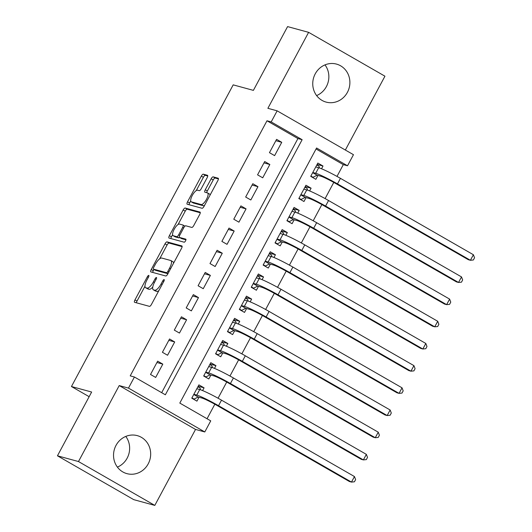 <?xml version="1.0" encoding="UTF-8"?>
<svg xmlns="http://www.w3.org/2000/svg" width="532" height="532" viewBox="0 0 532 532"><rect width="100%" height="100%" fill="white"/><g stroke="black" fill="none" stroke-linecap="round" stroke-linejoin="round"><path stroke-width="0.8" d="M148.754 275.396A1.736 0.585 -60.1 0 0 147.357 276.766L134.955 299.902A2.48 0.831 -60.1 0 0 134.543 302.276A2.48 0.831 -60.1 0 0 134.609 302.302L149.479 306.359A2.48 0.831 -60.1 0 0 151.467 304.404L163.876 281.275A1.736 0.585 -60.1 0 0 164.162 279.613A1.736 0.585 -60.1 0 0 164.115 279.593A1.736 0.585 -60.1 0 0 162.719 280.956L161.11 283.948A7.933 2.66 -60.1 0 1 154.732 290.199L153.495 289.86A7.933 2.66 -60.1 0 1 153.276 289.767A7.933 2.66 -60.1 0 1 154.586 282.173L156.195 279.18A1.736 0.585 -60.1 0 0 156.481 277.518A1.736 0.585 -60.1 0 0 156.435 277.498A1.736 0.585 -60.1 0 0 155.038 278.861L153.429 281.854A7.933 2.66 -60.1 0 1 147.051 288.105L145.815 287.765A7.933 2.66 -60.1 0 1 145.595 287.672A7.933 2.66 -60.1 0 1 146.905 280.078L148.514 277.079A1.736 0.585 -60.1 0 0 148.8 275.416A1.736 0.585 -60.1 0 0 148.754 275.396M324.992 64.884A19.697 18.487 -74.7 0 1 326.375 86.61A19.697 18.487 -74.7 0 1 316.613 95.58M315.23 73.855A19.697 18.487 105.3 0 0 326.136 102.104A19.697 18.487 105.3 0 0 347.409 92.349A19.697 18.487 105.3 0 0 336.503 64.099A19.697 18.487 105.3 0 0 315.23 73.855M125.778 436.42A19.697 18.487 -74.7 0 1 127.161 458.145A19.697 18.487 -74.7 0 1 117.399 467.116M116.016 445.39A19.697 18.487 105.3 0 0 126.922 473.64A19.697 18.487 105.3 0 0 148.195 463.884A19.697 18.487 105.3 0 0 137.289 435.635A19.697 18.487 105.3 0 0 116.016 445.39M207.141 177.715A2.48 0.831 -60.1 0 0 207.553 175.341A2.48 0.831 -60.1 0 0 207.487 175.307L203.31 174.17A2.48 0.831 -60.1 0 0 201.322 176.125L187.543 201.814A2.48 0.831 -60.1 0 0 187.138 204.188A2.48 0.831 -60.1 0 0 187.204 204.215L202.067 208.271A2.48 0.831 -60.1 0 0 204.062 206.323L217.834 180.627A2.48 0.831 -60.1 0 0 218.246 178.253A2.48 0.831 -60.1 0 0 218.18 178.227L213.139 176.85A2.48 0.831 -60.1 0 0 211.151 178.805L205.252 189.798A2.48 0.831 -60.1 0 0 204.84 192.172A2.48 0.831 -60.1 0 0 204.913 192.205L207.407 192.883A6.63 2.221 -60.1 0 1 207.586 192.956A6.63 2.221 -60.1 0 1 206.356 199.567A6.63 2.221 -60.1 0 1 201.163 204.534L191.374 201.861A6.63 2.221 -60.1 0 1 191.194 201.788A6.63 2.221 -60.1 0 1 192.431 195.184A6.63 2.221 -60.1 0 1 197.625 190.217L199.254 190.662A2.48 0.831 -60.1 0 0 201.249 188.707L207.141 177.715M271.194 121.928L277.139 110.836L353.461 154.692L347.516 165.778L316.573 148.002L179.803 403.083L210.738 420.865L204.793 431.957L128.471 388.101L134.416 377.008L165.359 394.791L302.136 139.703L271.194 121.928L266.984 120.777L130.214 375.865L134.416 377.008M57.449 455.804L78.483 461.543L154.805 505.4L133.771 499.661L57.449 455.804L91.644 392.037L71.448 386.525L233.196 84.861L253.392 90.374L287.586 26.6L308.62 32.339L267.882 108.309L277.139 110.836M154.805 505.4L195.537 429.43L119.215 385.574L78.483 461.543M119.215 385.574L128.471 388.101M167.008 241.88A2.48 0.831 -60.1 0 0 165.013 243.836L151.234 269.525A2.48 0.831 -60.1 0 0 150.829 271.899A2.48 0.831 -60.1 0 0 150.895 271.932L165.765 275.988A2.48 0.831 -60.1 0 0 167.753 274.033L181.532 248.344A2.48 0.831 -60.1 0 0 181.937 245.97A2.48 0.831 -60.1 0 0 181.871 245.937L167.008 241.88L169.07 243.071A2.48 0.831 -60.1 0 0 167.075 245.019L159.693 258.785M169.389 235.669L183.168 209.98A2.48 0.831 -60.1 0 1 185.163 208.025L200.025 212.082A2.48 0.831 -60.1 0 1 200.092 212.115A2.48 0.831 -60.1 0 1 199.686 214.489L193.788 225.482A2.48 0.831 -60.1 0 1 191.793 227.437L185.768 225.787A2.48 0.831 -60.1 0 0 183.773 227.743L179.863 235.031A2.48 0.831 -60.1 0 0 179.45 237.412A2.48 0.831 -60.1 0 0 179.523 237.438L185.794 239.147A1.736 0.585 -60.1 0 1 185.848 239.167A1.736 0.585 -60.1 0 1 185.522 240.896A1.736 0.585 -60.1 0 1 184.165 242.2L169.05 238.07A2.48 0.831 -60.1 0 1 168.983 238.043A2.48 0.831 -60.1 0 1 169.389 235.669L171.45 236.853L172.587 234.738M345.354 150.031L384.942 76.196L308.62 32.339M321.534 168.764L323.004 166.024L317.119 164.415M323.004 166.024L317.843 163.058L310.708 176.365L315.868 179.331L317.95 175.447M309.637 190.948L311.107 188.202L305.222 186.599M311.107 188.202L305.953 185.242L298.818 198.549L303.972 201.508L306.053 197.631M297.747 213.126L299.217 210.386L293.332 208.777M299.217 210.386L294.056 207.42L286.921 220.727L292.081 223.693L294.163 219.809M285.85 235.31L287.32 232.564L281.435 230.961M287.32 232.564L282.166 229.605L275.031 242.911L280.184 245.87L282.266 241.994M273.96 257.488L275.43 254.748L269.544 253.139M275.43 254.748L270.269 251.782L263.134 265.089L268.294 268.055L270.376 264.171M262.063 279.672L263.533 276.926L257.648 275.323M263.533 276.926L258.379 273.967L251.244 287.273L256.397 290.239L258.479 286.356M250.173 301.85L251.643 299.11L245.757 297.501M251.643 299.11L246.482 296.144L239.347 309.451L244.507 312.417L246.589 308.533M238.276 324.035L239.746 321.288L233.861 319.685M239.746 321.288L234.592 318.329L227.457 331.636L232.61 334.601L234.692 330.718M226.386 346.212L227.856 343.473L221.97 341.863M227.856 343.473L222.695 340.507L215.56 353.813L220.72 356.779L222.802 352.896M214.489 368.397L215.959 365.65L210.073 364.048M215.959 365.65L210.805 362.691L203.67 375.998L208.823 378.964L210.905 375.08M157.652 361.168L150.516 374.475L155.677 377.434L162.812 364.127L157.652 361.168M169.548 338.984L162.413 352.29L167.567 355.256L174.702 341.95L169.548 338.984M181.439 316.806L174.303 330.113L179.464 333.072L186.599 319.765L181.439 316.806M193.335 294.622L186.2 307.928L191.354 310.894L198.489 297.588L193.335 294.622M205.226 272.437L198.09 285.75L203.251 288.71L210.386 275.403L205.226 272.437M217.123 250.259L209.987 263.566L215.141 266.532L222.276 253.225L217.123 250.259M229.013 228.075L221.877 241.388L227.038 244.348L234.173 231.041L229.013 228.075M240.91 205.897L233.774 219.204L238.928 222.17L246.063 208.863L240.91 205.897M252.8 183.713L245.664 197.026L250.825 199.985L257.96 186.679L252.8 183.713M264.697 161.535L257.561 174.842L262.715 177.808L269.85 164.494L264.697 161.535M161.675 392.669L297.927 138.559L266.984 120.777M274.612 155.623L281.747 142.317L276.587 139.351L269.451 152.664L274.612 155.623M207.054 418.744L214.842 404.227M218.06 398.215L226.732 382.043M229.957 376.038L238.629 359.865M241.847 353.853L250.519 337.68M253.744 331.675L262.416 315.503M265.634 309.491L274.306 293.318M277.531 287.313L286.203 271.14M289.421 265.129L298.093 248.956M301.318 242.951L309.99 226.778M313.208 220.767L321.88 204.594M325.105 198.589L333.777 182.41M336.995 176.405L343.306 164.634L316.055 148.973M202.599 390.574L204.069 387.835L198.908 384.869L191.773 398.182L196.933 401.141L199.015 397.258M71.448 386.525L89.143 396.692M343.306 164.634L347.516 165.778M195.537 429.43L204.793 431.957M297.927 138.559L302.136 139.703M204.069 387.835L198.183 386.225M162.812 364.127L156.927 362.525M174.702 341.95L168.824 340.34M186.599 319.765L180.714 318.163M198.489 297.588L192.611 295.978M210.386 275.403L204.501 273.8M222.276 253.225L216.391 251.616M234.173 231.041L228.288 229.438M246.063 208.863L240.178 207.254M257.96 186.679L252.075 185.076M269.85 164.494L263.965 162.892M281.747 142.317L275.862 140.707M145.595 287.672L147.663 288.856A7.933 2.66 -60.1 0 0 147.876 288.949L145.815 287.765M152.764 287.034A7.933 2.66 -60.1 0 1 149.113 289.288L147.876 288.949M153.276 289.767L155.344 290.957A7.933 2.66 -60.1 0 0 155.557 291.044L153.495 289.86M158.849 290.645A7.933 2.66 -60.1 0 1 156.794 291.383L155.557 291.044M144.977 286.236L137.017 301.085A2.48 0.831 -60.1 0 0 136.418 302.794M182.124 246.629L169.07 243.071M153.981 269.445L153.302 270.715A2.48 0.831 -60.1 0 0 152.704 272.424M153.675 267.45A1.736 0.585 -60.1 0 0 153.389 269.112A1.736 0.585 -60.1 0 0 153.435 269.125L166.489 272.69A1.736 0.585 -60.1 0 0 167.886 271.32L169.575 268.168A7.933 2.66 -60.1 0 0 170.885 260.567A7.933 2.66 -60.1 0 0 170.666 260.481L161.748 258.047A7.933 2.66 -60.1 0 0 155.371 264.291L153.675 267.45M155.411 270.263A1.736 0.585 -60.1 0 0 155.457 270.296A1.736 0.585 -60.1 0 0 155.504 270.316L153.435 269.125M167.932 273.707L155.504 270.316M173.572 263.194A7.933 2.66 -60.1 0 0 172.947 261.751L170.885 260.567M178.08 224.497L185.229 211.164L183.168 209.98M200.278 212.773L187.224 209.216A2.48 0.831 -60.1 0 0 185.229 211.164M181.459 238.549A2.48 0.831 -60.1 0 0 181.518 238.595A2.48 0.831 -60.1 0 0 181.585 238.622L185.947 239.812M179.51 224.078A6.63 2.221 -60.1 0 0 174.316 229.046A6.63 2.221 -60.1 0 0 173.086 235.656A6.63 2.221 -60.1 0 0 173.266 235.729L176.71 236.667A2.48 0.831 -60.1 0 0 178.705 234.718L182.616 227.423A2.48 0.831 -60.1 0 0 183.028 225.049A2.48 0.831 -60.1 0 0 182.961 225.023L179.51 224.078M173.086 235.656L175.148 236.84A6.63 2.221 -60.1 0 0 175.327 236.913L173.266 235.729M179.583 237.485A2.48 0.831 -60.1 0 1 178.779 237.857L175.327 236.913M171.45 236.853A2.48 0.831 -60.1 0 0 170.858 238.569M191.194 201.788L193.256 202.971A6.63 2.221 -60.1 0 0 193.442 203.044L191.374 201.861M204.587 205.345A6.63 2.221 -60.1 0 1 203.224 205.718L193.442 203.044M210.14 194.991A6.63 2.221 -60.1 0 0 209.655 194.147L207.586 192.956M218.433 178.918L215.201 178.04A2.48 0.831 -60.1 0 0 213.212 179.989L207.314 190.988A2.48 0.831 -60.1 0 0 206.722 192.697M190.709 200.936L189.605 202.998A2.48 0.831 -60.1 0 0 189.013 204.714M207.739 175.999L205.379 175.354A2.48 0.831 -60.1 0 0 203.384 177.309L196.261 190.582M192.717 398.721L194.074 399.093L191.946 397.863M197.891 386.777L200.025 388.001L200.604 389.816M193.754 394.491L198.163 397.032L201.914 398.049A12.628 1.037 28.2 0 1 216.438 405.125L349.384 481.513L351.486 482.092L218.539 405.703A18.939 1.556 -151.8 0 0 196.76 395.09L193.854 394.298M198.163 397.032L194.074 399.093M354.458 476.546L355.622 479.578L354.432 481.793L351.486 482.092L354.458 476.546L221.512 400.157A18.939 1.556 -151.8 0 0 199.733 389.544L196.827 388.752M204.614 376.536L205.97 376.909L203.836 375.685M209.781 364.593L211.916 365.817L212.501 367.632M205.645 372.314L210.06 374.847L213.811 375.871A12.628 1.037 28.2 0 1 228.328 382.947L361.275 459.335L363.383 459.907L230.436 383.519A18.939 1.556 -151.8 0 0 208.65 372.905L205.751 372.114M210.06 374.847L205.97 376.909M366.355 454.361L367.512 457.394L366.322 459.615L363.383 459.907L366.355 454.361L233.408 377.973A18.939 1.556 -151.8 0 0 211.623 367.366L208.724 366.568M216.504 354.359L217.861 354.731L215.733 353.501M221.678 342.415L223.812 343.639L224.391 345.454M217.535 350.129L221.95 352.669L225.701 353.687A12.628 1.037 28.2 0 1 240.225 360.763L373.171 437.151L375.273 437.73L242.326 361.341A18.939 1.556 -151.8 0 0 220.547 350.728L217.641 349.936M221.95 352.669L217.861 354.731M378.245 432.183L379.402 435.216L378.219 437.43L375.273 437.73L378.245 432.183L245.299 355.795A18.939 1.556 -151.8 0 0 223.52 345.182L220.614 344.39M228.401 332.174L229.758 332.547L227.623 331.323M233.568 320.231L235.703 321.454L236.288 323.27M229.432 327.951L233.847 330.485L237.598 331.509A12.628 1.037 28.2 0 1 252.115 338.585L385.062 414.973L387.17 415.545L254.223 339.157A18.939 1.556 -151.8 0 0 232.437 328.543L229.538 327.752M233.847 330.485L229.758 332.547M390.142 409.999L391.299 413.032L390.109 415.253L387.17 415.545L390.142 409.999L257.195 333.611A18.939 1.556 -151.8 0 0 235.41 322.997L232.511 322.206M240.291 309.996L241.648 310.369L239.52 309.139M245.465 298.053L247.599 299.277L248.178 301.092M241.322 305.767L245.737 308.307L249.488 309.325A12.628 1.037 28.2 0 1 264.012 316.4L396.958 392.789L399.06 393.367L266.113 316.979A18.939 1.556 -151.8 0 0 244.334 306.365L241.428 305.574M245.737 308.307L241.648 310.369M402.032 387.821L403.19 390.854L402.006 393.068L399.06 393.367L402.032 387.821L269.086 311.433A18.939 1.556 -151.8 0 0 247.307 300.819L244.401 300.028M252.188 287.812L253.545 288.184L251.41 286.961M257.355 275.869L259.49 277.092L260.075 278.908M253.219 283.589L257.634 286.123L261.385 287.147A12.628 1.037 28.2 0 1 275.902 294.223L408.849 370.611L410.957 371.183L278.01 294.795A18.939 1.556 -151.8 0 0 256.225 284.181L253.325 283.39M257.634 286.123L253.545 288.184M413.929 365.637L415.086 368.669L413.896 370.89L410.957 371.183L413.929 365.637L280.982 289.248A18.939 1.556 -151.8 0 0 259.197 278.635L256.298 277.844M264.078 265.634L265.435 266.007L263.3 264.776M269.252 253.691L271.387 254.914L271.965 256.73M265.109 261.405L269.525 263.945L273.275 264.963A12.628 1.037 28.2 0 1 287.799 272.038L420.746 348.427L422.847 349.005L289.9 272.617A18.939 1.556 -151.8 0 0 268.121 262.003L265.215 261.212M269.525 263.945L265.435 266.007M425.819 343.459L426.977 346.492L425.793 348.706L422.847 349.005L425.819 343.459L292.873 267.071A18.939 1.556 -151.8 0 0 271.094 256.457L268.188 255.666M275.975 243.45L277.332 243.822L275.197 242.599M281.142 231.506L283.277 232.73L283.862 234.546M277.006 239.227L281.421 241.761L285.172 242.785A12.628 1.037 28.2 0 1 299.689 249.86L432.636 326.249L434.744 326.821L301.797 250.432A18.939 1.556 -151.8 0 0 280.012 239.819L277.112 239.028M281.421 241.761L277.332 243.822M437.716 321.275L438.873 324.307L437.683 326.528L434.744 326.821L437.716 321.275L304.77 244.886A18.939 1.556 -151.8 0 0 282.984 234.273L280.085 233.482M287.865 221.272L289.222 221.645L287.087 220.414M293.039 209.322L295.174 210.552L295.752 212.368M288.896 217.043L293.312 219.583L297.062 220.6A12.628 1.037 28.2 0 1 311.586 227.676L444.533 304.065L446.634 304.643L313.687 228.248A18.939 1.556 -151.8 0 0 291.908 217.641L289.002 216.85M293.312 219.583L289.222 221.645M449.607 299.097L450.764 302.129L449.58 304.344L446.634 304.643L449.607 299.097L316.66 222.708A18.939 1.556 -151.8 0 0 294.881 212.095L291.975 211.304M299.755 199.088L301.119 199.46L298.984 198.237M304.929 187.144L307.064 188.368L307.649 190.183M300.793 194.865L305.208 197.399L308.959 198.423A12.628 1.037 28.2 0 1 323.476 205.498L456.423 281.887L458.531 282.459L325.584 206.07A18.939 1.556 -151.8 0 0 303.799 195.457L300.899 194.665M305.208 197.399L301.119 199.46M461.503 276.913L462.66 279.945L461.47 282.166L458.531 282.459L461.503 276.913L328.557 200.524A18.939 1.556 -151.8 0 0 306.771 189.911L303.872 189.119M311.652 176.91L313.009 177.282L310.874 176.052M316.826 164.96L318.961 166.19L319.539 168.006M312.683 172.681L317.099 175.214L320.849 176.238A12.628 1.037 28.2 0 1 335.373 183.314L468.32 259.702L470.421 260.281L337.474 183.886A18.939 1.556 -151.8 0 0 315.695 173.279L312.789 172.488M317.099 175.214L313.009 177.282M473.394 254.735L474.551 257.767L473.367 259.982L470.421 260.281L473.394 254.735L340.447 178.346A18.939 1.556 -151.8 0 0 318.668 167.733L315.762 166.942M148.368 277.345L147.357 276.766M163.73 281.541L162.719 280.956M156.049 279.446L155.038 278.861M149.113 289.288L147.051 288.105M154.446 282.439L153.429 281.854M156.794 291.383L154.732 290.199M162.127 284.534L161.11 283.948M137.017 301.085L134.955 299.902M153.302 270.715L151.234 269.525M167.075 245.019L165.013 243.836M168.006 273.561L166.489 272.69M168.897 271.905L167.886 271.32M170.586 268.746L169.575 268.168M187.224 209.216L185.163 208.025M181.585 238.622L179.523 237.438M178.779 237.857L176.71 236.667M179.723 235.304L178.705 234.718M183.633 228.009L182.616 227.423M184.95 226.167L183.081 225.096M203.224 205.718L201.163 204.534M207.314 190.988L205.252 189.798M213.212 179.989L211.151 178.805M215.201 178.04L213.139 176.85M189.605 202.998L187.543 201.814M203.384 177.309L201.322 176.125M205.379 175.354L203.31 174.17M196.76 395.09L199.733 389.544M218.539 405.703L221.512 400.157M208.65 372.905L211.623 367.366M230.436 383.519L233.408 377.973M220.547 350.728L223.52 345.182M242.326 361.341L245.299 355.795M232.437 328.543L235.41 322.997M254.223 339.157L257.195 333.611M244.334 306.365L247.307 300.819M266.113 316.979L269.086 311.433M256.225 284.181L259.197 278.635M278.01 294.795L280.982 289.248M268.121 262.003L271.094 256.457M289.9 272.617L292.873 267.071M280.012 239.819L282.984 234.273M301.797 250.432L304.77 244.886M291.908 217.641L294.881 212.095M313.687 228.248L316.66 222.708M303.799 195.457L306.771 189.911M325.584 206.07L328.557 200.524M315.695 173.279L318.668 167.733M337.474 183.886L340.447 178.346M155.457 270.296L153.389 269.112M181.518 238.595L179.45 237.412M184.956 226.16L183.028 225.049"/></g></svg>
